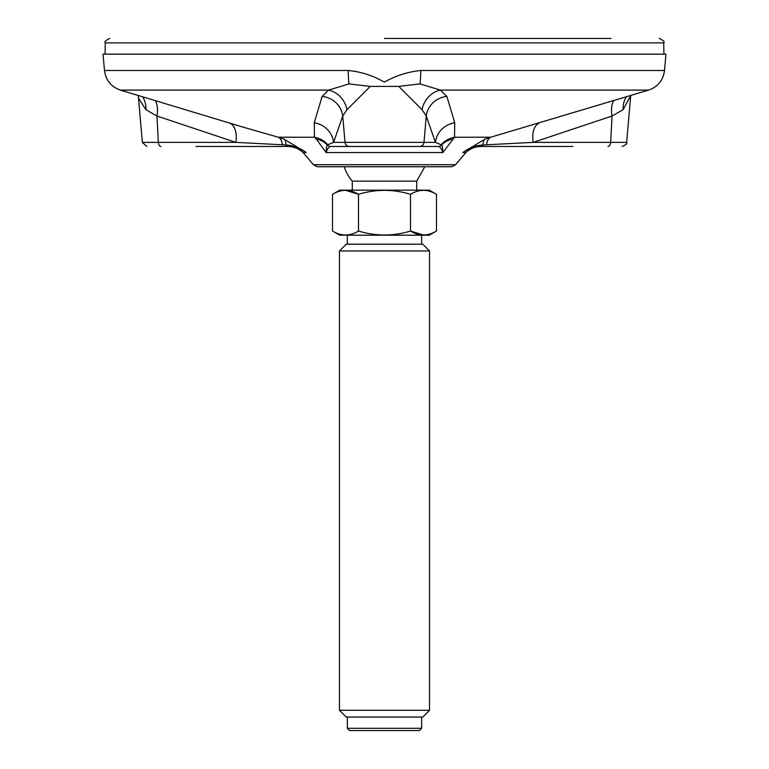 <?xml version="1.0" encoding="UTF-8"?>
<svg xmlns="http://www.w3.org/2000/svg" width="769" height="769" viewBox="0 0 769 769"><rect width="100%" height="100%" fill="white"/><g stroke="black" fill="none" stroke-linecap="round" stroke-linejoin="round"><path stroke-width="1.15" d="M332.506 231.036L339.706 235.199L429.294 235.199L436.494 231.036C427.852 236.314 419.182 236.314 410.502 231.036C393.199 236.314 375.868 236.314 358.498 231.036C349.818 236.304 341.148 236.304 332.506 231.036L332.506 194.326C341.148 189.049 349.818 189.049 358.498 194.326L345.483 190.299M346.223 244.206L422.777 244.206L429.535 250.954L339.465 250.954L346.223 244.206M423.479 235.054L410.502 231.036L410.502 194.326C419.143 189.039 427.814 189.039 436.494 194.326L436.494 231.036M332.506 194.326L339.706 190.164L429.294 190.164L436.494 194.326M358.498 231.036L358.498 194.326C375.801 189.039 393.132 189.039 410.502 194.326M352.289 181.157L416.711 181.157L424.767 166.748L427.324 166.748L344.233 166.748A42.333 42.333 0 0 0 352.289 181.157L352.289 190.164M339.465 710.287L346.223 717.044L422.777 717.044L429.535 710.287L339.465 710.287L339.465 250.954M347.348 728.301L349.597 730.55L419.403 730.55L421.652 728.301L347.348 728.301L347.348 717.044M446.876 96.423A22.512 21.57 -18.2 0 0 426.276 116.023L422.046 109.688L398.736 86.388L419.999 83.908L440.426 90.098L446.876 96.423L454.739 122.78L454.517 137.238L442.877 152.55C441.55 148.59 440.003 146.571 438.234 146.485A4.499 4.47 -90 0 0 441.55 144.995L441.233 144.783A22.512 21.811 -162.5 0 1 454.517 137.238L490.67 137.238L484.903 139.141L462.775 152.55L465.86 152.55L455.584 164.72L451.826 166.748L317.174 166.748L313.416 164.72L303.14 152.55C298.785 148.58 293.652 146.562 287.769 146.485L294.364 146.485M287.971 146.485A4.499 2.692 90 0 1 285.972 144.995L282.483 144.783A22.512 9.449 105.1 0 0 278.33 137.238L284.097 139.141L306.225 152.55C300.391 148.59 294.306 146.571 287.971 146.485L196.047 146.485M316.367 139.141L314.483 137.238A22.512 21.811 162.5 0 1 327.767 144.783L327.45 144.995C326.729 145.399 326.296 147.917 326.123 152.55L316.367 139.141A22.512 20.888 150.4 0 1 327.45 144.995A4.499 4.47 -90 0 0 330.766 146.485C328.997 146.571 327.45 148.59 326.123 152.55L442.877 152.55C442.704 147.917 442.271 145.399 441.55 144.995A22.512 20.888 -150.4 0 1 452.633 139.141M241.389 126.625L278.33 137.238L314.483 137.238L314.261 122.78A22.512 21.715 -159.4 0 1 333.602 142.371L327.767 144.783M427.295 146.485L341.705 146.485M438.234 146.485L330.766 146.485M441.233 144.783L435.398 142.371L333.602 142.371L342.724 116.023A22.512 21.57 -161.8 0 0 322.124 96.423L328.574 90.098A22.512 19.523 -117.2 0 1 346.954 109.688L342.724 116.023L345.012 142.371A4.499 4.47 -90 0 0 349.472 146.485M422.046 109.688A22.512 19.523 -62.8 0 1 440.426 90.098L648.603 90.098L490.67 137.238A22.512 9.449 -105.1 0 0 486.517 144.783L483.028 144.995C475.838 145.399 469.08 147.917 462.775 152.55C468.609 148.59 474.694 146.571 481.029 146.485A4.499 2.692 -90 0 0 483.028 144.995A22.512 6.863 -109.9 0 1 484.903 139.141M538.982 123.194A22.512 12.669 -107.4 0 0 533.167 142.371L486.517 144.783M572.953 146.485L474.636 146.485M282.483 144.783L235.833 142.371A22.512 12.669 107.4 0 0 230.018 123.194M284.097 139.141A22.512 6.863 109.9 0 1 285.972 144.995C293.162 145.399 299.92 147.917 306.225 152.55L303.14 152.55M454.739 122.78A22.512 21.715 -20.6 0 0 435.398 142.371L426.276 116.023L423.988 142.371A4.499 4.47 -90 0 1 419.528 146.485M613.662 100.643A22.512 12.535 -109.2 0 0 612.047 116.023L533.167 142.371L610.673 142.371L612.047 116.023L623.111 109.688A22.512 18.408 -113.3 0 1 626.399 96.798M314.261 122.78L322.124 96.423M241.351 126.616L120.397 90.098C111.101 86.801 105.795 80.274 104.478 70.498L103.046 54.166L665.954 54.166L664.522 70.498L420.778 70.498A22.512 2.913 -90 0 1 419.999 83.908M161.019 146.485A4.499 2.692 90 0 1 158.327 142.371L235.833 142.371L156.953 116.023A22.512 12.535 109.2 0 0 155.338 100.643M146.86 146.485L142.371 142.371L158.327 142.371L156.953 116.023L145.889 109.688L138.891 98.768M142.601 96.798A22.512 18.408 -66.7 0 1 145.889 109.688M607.981 146.485A4.499 2.692 -90 0 0 610.673 142.371L626.629 142.371L630.734 95.491L623.111 109.688M398.736 86.388L370.264 86.388L346.954 109.688M120.397 90.098L328.574 90.098L349.001 83.908L370.264 86.388M349.001 83.908A22.512 2.913 90 0 1 348.222 70.498C361.036 71.7 373.061 75.583 384.317 82.168C395.708 75.708 407.858 71.825 420.778 70.498M663.926 54.166L663.724 42.872L105.276 42.872L105.074 54.166M611.028 38.45L384.5 38.45M408.656 38.45L562.706 38.45M455.584 164.72L313.416 164.72M348.222 70.498L104.478 70.498M421.652 244.206L421.652 235.199M347.348 244.206L347.348 235.199M416.711 190.164L416.711 181.157M429.535 710.287L429.535 250.954M421.652 728.301L421.652 717.044M465.86 152.55C470.215 148.58 475.348 146.562 481.231 146.485M626.629 142.371C627.658 143.303 626.168 144.678 622.14 146.485M142.371 142.371L138.266 95.491M648.603 90.098C657.899 86.801 663.205 80.274 664.522 70.498M105.276 42.872C104.151 41.805 105.651 40.334 109.775 38.45M663.724 42.872C664.849 41.805 663.349 40.334 659.225 38.45"/></g></svg>
